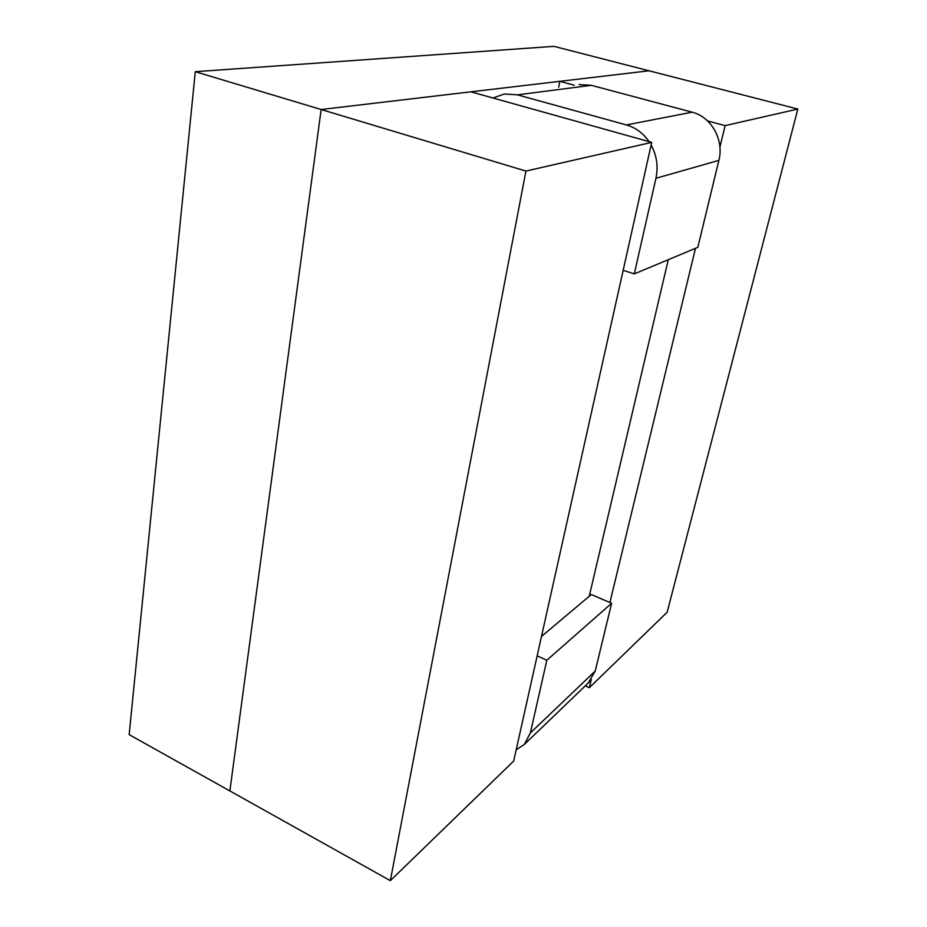 <?xml version="1.0" encoding="UTF-8"?>
<svg xmlns="http://www.w3.org/2000/svg" width="927" height="927" viewBox="0 0 927 927"><rect width="100%" height="100%" fill="white"/><g stroke="black" fill="none" stroke-linecap="round" stroke-linejoin="round"><path stroke-width="1.39" d="M513.685 761.055L390.337 880.65L229.873 790.94L321.148 109.513L470.893 91.831L651.716 142.376L513.685 761.055L390.337 880.65L525.933 171.066L321.148 109.513L649.039 70.788L559.804 81.333L574.277 85.203L559.804 81.333L649.039 70.788L797.834 109.05L667.15 612.237L589.34 687.695L591.275 679.642L589.34 687.695L585.296 685.829L589.34 687.695L667.15 612.237L797.834 109.05L553.975 46.35L649.039 70.788L321.148 109.513L470.893 91.831L651.716 142.376L513.685 761.055M707.614 120.939L725.111 125.632L797.834 109.05L725.111 125.632L719.908 147.173L725.111 125.632L707.614 120.939M558.668 87.173L559.804 81.333L558.668 87.173M609.908 602.538L695.482 248.309L609.908 602.538M668.286 259.687L589.236 596.27L668.286 259.687M525.933 171.066L651.716 142.376L525.933 171.066L195.284 71.692L553.975 46.35L195.284 71.692L321.148 109.513L229.873 790.94L321.148 109.513L229.873 790.94L129.166 734.636L195.284 71.692L129.166 734.636L390.337 880.65L525.933 171.066M517.451 94.844L504.311 94.009L492.944 97.995L504.311 94.009L517.451 94.844L626.397 124.936L517.451 94.844L591.333 85.319L579.085 84.6L591.333 85.319L517.451 94.844M655.945 178.297C658.402 166.628 656.791 155.527 651.136 144.971C656.791 155.527 658.402 166.628 655.945 178.297L634.3 273.894L655.945 178.297L718.877 160.359C724.265 140.058 711.345 116.802 692.133 112.19L591.333 85.319L692.133 112.19L626.397 124.936C635.644 127.613 643.211 133.175 649.085 141.634C643.211 133.175 635.644 127.613 626.397 124.936L692.133 112.19C711.345 116.802 724.265 140.058 718.877 160.359L655.945 178.297M697.822 247.335L634.3 273.894L623.176 270.302L634.3 273.894L697.822 247.335L718.877 160.359L697.822 247.335M611.623 603.28L591.299 594.531L541.484 636.467L591.299 594.531L611.623 603.28L546.826 660.244L537.162 655.818L546.826 660.244L530.371 732.921L546.826 660.244L611.623 603.28L595.215 671.055L611.623 603.28M588.205 683.037L595.215 671.055L530.371 732.921L524.334 744.462L530.371 732.921L595.215 671.055L588.205 683.037M516.2 749.781L524.334 744.462L589.375 681.913L524.334 744.462L516.2 749.781"/></g></svg>
